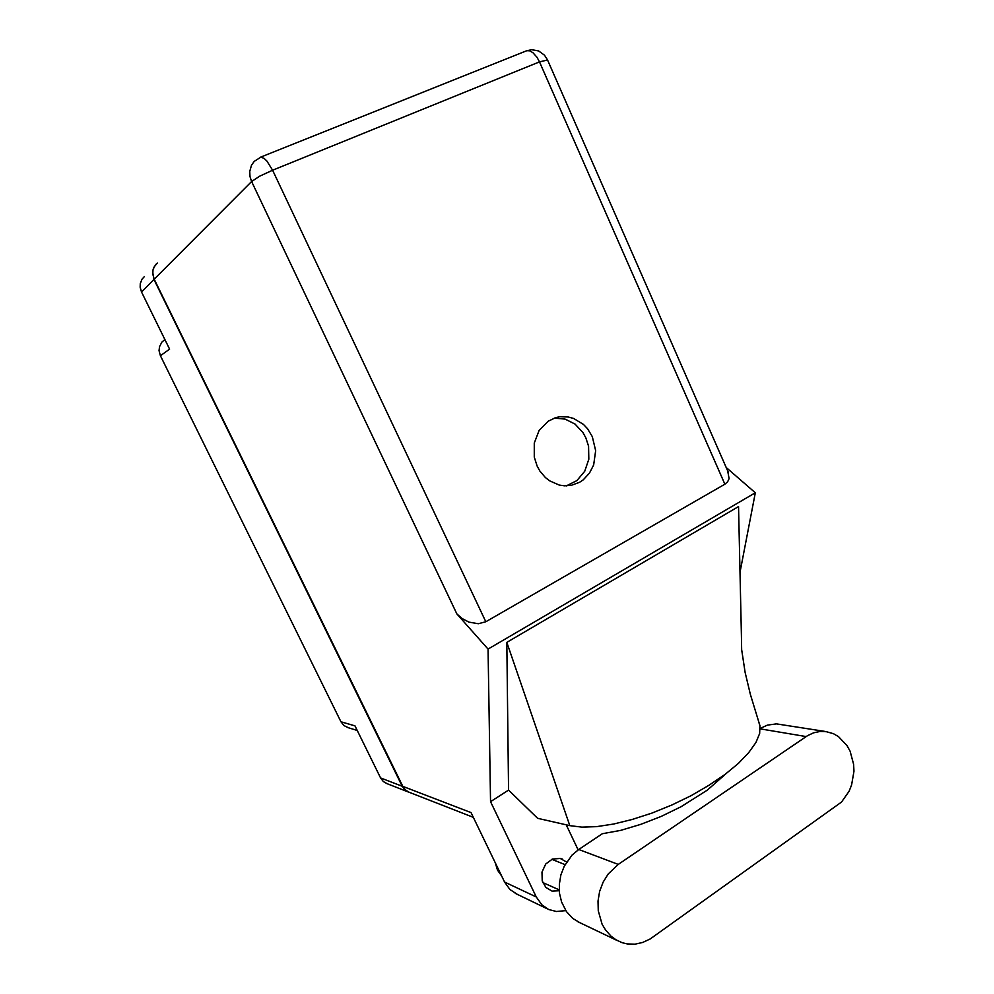 <?xml version="1.0" encoding="UTF-8"?>
<svg xmlns="http://www.w3.org/2000/svg" width="994" height="994" viewBox="0 0 994 994"><rect width="100%" height="100%" fill="white"/><g stroke="black" fill="none" stroke-linecap="round" stroke-linejoin="round"><path stroke-width="1.49" d="M348.347 727.732L343.999 725.558L340.967 721.719L354.982 725.906L380.565 777.917L402.247 786.229L405.055 789.944L408.969 792.218M156.07 264.168L153.511 267.958L152.567 271.312L153.921 279.476L141.471 291.963L169.576 349.08L160.432 355.765L159.077 350.596L159.5 346.67L161.91 342.098L164.855 339.6M387.064 783.682L383.274 781.483L380.565 777.917M141.471 291.963L140.104 287.204L140.266 283.576L142.03 279.165L144.379 276.518M726.974 772.897L707.405 790.118L681.027 806.718L661.159 816.434L640.683 824.436L620.728 830.313L602.339 833.767L578.769 849.497L572.047 855.126L564.219 866.283L560.902 874.981L559.311 884.163L559.535 893.357L561.585 902.105L566.481 911.647L572.768 918.394L580.21 922.879M618.268 864.395L608.204 873.974L603.122 882.187L599.668 891.382L598.028 901.086L598.276 910.79L602.165 924.283L605.532 930.061L610.9 936.112L615.969 939.852L622.12 942.685L627.164 943.927L634.992 944.163L642.795 942.486L650.25 938.982L841.57 802.034L849.112 791.261L851.659 784.9L853.958 771.207L853.635 764.274L850.106 751.265L847 745.587L838.563 736.678L833.469 733.746L826.424 731.659L820 731.46L813.601 732.814L807.488 735.659L618.268 864.395L578.769 849.497M501.721 876.099L497.472 870.172L495.31 862.854M566.63 862.034L560.218 858.406L552.44 859.04L545.718 864.072L541.941 872.111L542.19 880.895L545.818 887.394L552.092 891.071L559.287 890.773M592.312 436.565L587.578 428.762L583.478 424.426L573.613 418.412L568.158 416.933L559.796 416.797L555.733 417.654L548.141 421.195L539.108 430.464L534.225 443.138L534.3 457.141L537.145 466.087L539.916 471.081L545.321 477.493L549.62 480.885L559.299 485.109L564.43 485.855L571.339 485.345L579.539 482.276L583.229 479.791L589.43 473.206L593.666 464.906L595.704 450.692L592.312 436.565M554.292 418.126L565.126 419.083L575.091 424.115L583.006 432.589L585.876 437.795L588.547 446.132L588.858 459.203L584.783 471.293L576.855 480.649L566.207 485.892M825.206 731.497L776.413 723.88L767.331 725.123L760.161 728.515M517.091 894.265L509.922 889.456L504.579 882.001L536.325 896.948L541.879 904.751L548.663 909.448L556.367 911.548L565.772 910.616M409.491 792.417L405.577 790.143L402.769 786.428L470.994 812.583L504.579 882.001M727.745 471.119L729.037 478.599L727.571 481.879L724.937 484.153L485.78 621.797L478.338 623.785L468.87 622.132L462.135 618.566L456.892 613.907L251.581 181.504L259.683 176.224L272.58 170.16L266.877 160.978L264.019 158.232L260.813 157.151L254.265 161.351L251.482 165.228L249.705 171.502L249.966 176.572L251.581 181.504L154.219 279.177L152.79 274.207L152.964 270.418L154.169 266.889L157.238 263.062M758.77 722.303L759.851 725.608L759.602 733.435L755.912 742.53L748.793 752.62L738.38 763.38L724.961 774.413L708.995 785.31L691.029 795.647L671.77 805.028L651.952 813.067L632.333 819.478L613.683 824.026L596.686 826.586L581.9 827.107L569.798 825.641L537.679 818.323L508.58 790.155L490.477 801.624L487.992 649.057L456.892 613.907M260.565 157.214L526.783 50.682L529.703 50.843L532.871 52.632L536.946 57.242L539.481 61.914L547.545 59.963M759.851 725.608L750.346 694.371L745.078 672.416L741.698 649.616L741.375 635.079L741.686 649.567M728.304 472.398L547.47 59.802L544.501 55.192L538.673 51.005L531.691 49.7L526.422 50.781M160.432 355.765L340.967 721.719M153.921 279.476L402.247 786.229M536.325 896.948L490.477 801.624M578.123 849.932L566.232 824.834M723.023 775.842L723.384 776.625M508.58 790.155L506.803 642.36L738.505 506.605L741.375 635.079M739.971 572.171L755.266 492.825L487.992 649.057M154.219 279.177L402.769 786.428M755.266 492.825L726.105 467.379M506.803 642.36L569.798 825.641M724.937 484.153L539.481 61.914L272.58 170.16L485.78 621.797M760.161 728.9L806.022 736.604M386.032 783.284L407.913 791.796M347.117 727.359L357.206 730.441M559.237 889.879L542.736 882.523M562.666 859.238L561.535 858.779M554.975 417.89L559.796 416.797M473.256 817.254L408.435 792.007M547.458 908.851L515.29 893.395M565.052 864.681L551.819 859.313M577.762 921.711L617.324 940.61"/></g></svg>
